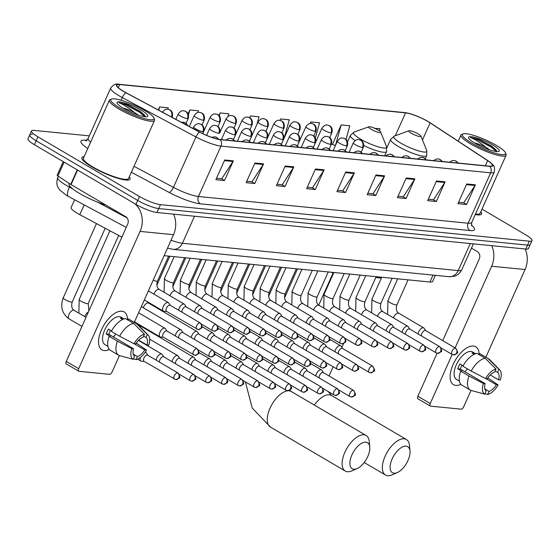 <?xml version="1.0" encoding="UTF-8"?>
<svg xmlns="http://www.w3.org/2000/svg" width="560" height="560" viewBox="0 0 560 560"><rect width="100%" height="100%" fill="white"/><g stroke="black" fill="none" stroke-linecap="round" stroke-linejoin="round"><path stroke-width="0.84" d="M121.87 237.16L79.8 214.69A16.485 3.171 -155.9 0 1 77.518 213.416A16.485 3.171 -155.9 0 1 71.12 207.543L74.585 199.787M435.351 275.331L432.607 281.47A16.485 3.171 -155.9 0 1 429.947 282.016L164.129 255.675M32.424 134.344A16.485 3.171 24.1 0 0 29.764 134.89L28 138.831A16.485 3.171 24.1 0 0 34.398 144.704L135.933 204.372A16.485 3.171 24.1 0 0 156.961 212.506L525.812 249.053A16.485 3.171 24.1 0 0 528.479 248.507L530.236 244.566A16.485 3.171 24.1 0 1 527.576 245.119A16.485 3.171 24.1 0 0 530.236 244.566L532 240.632A16.485 3.171 24.1 0 0 525.602 234.759L481.978 209.125M89.313 135.87L34.188 130.41A16.485 3.171 24.1 0 0 31.521 130.956A16.485 3.171 24.1 0 0 37.926 136.829L139.454 196.497L137.697 200.438A16.485 3.171 24.1 0 0 158.725 208.565L527.576 245.119L158.725 208.565A16.485 3.171 24.1 0 1 137.697 200.438L36.162 140.763L137.697 200.438L135.933 204.372M29.764 134.89A16.485 3.171 24.1 0 0 36.162 140.763A16.485 3.171 24.1 0 1 29.764 134.89L31.521 130.956M92.148 167.006A26.369 5.075 24.1 0 0 130.053 179.144A26.369 5.075 24.1 0 0 129.269 176.855A26.369 5.075 24.1 0 1 130.053 179.144A26.369 5.075 24.1 0 1 92.148 167.006A26.369 5.075 24.1 0 1 81.907 157.605A26.369 5.075 24.1 0 0 92.148 167.006M475.237 214.55A26.369 5.075 24.1 0 0 481.614 213.976A26.369 5.075 24.1 0 0 480.83 211.694A26.369 5.075 24.1 0 1 481.614 213.976A26.369 5.075 24.1 0 1 475.237 214.55M123.655 91.392A17.584 3.388 -155.9 0 1 116.83 85.127A17.584 3.388 -155.9 0 1 119.665 84.546L405.531 112.868A17.584 3.388 -155.9 0 1 430.115 122.878L487.655 160.643A17.584 3.388 -155.9 0 1 492.331 165.578A17.584 3.388 -155.9 0 1 489.489 166.159L219.786 139.433A17.584 3.388 -155.9 0 1 199.794 132.125L126.091 92.757A17.584 3.388 -155.9 0 1 123.655 91.392M123.424 91.371A18.018 3.472 24.1 0 0 125.916 92.764L199.626 132.132A18.018 3.472 24.1 0 0 220.115 139.629L489.818 166.355A18.018 3.472 24.1 0 0 489.405 161.714A18.018 3.472 24.1 0 0 487.942 160.699L430.395 122.934A18.018 3.472 24.1 0 0 407.519 113.057A18.018 3.472 24.1 0 0 405.202 112.672L119.336 84.35A18.018 3.472 24.1 0 0 123.424 91.371M346.045 139.405L349.79 125.797L341.145 124.943L332.339 144.627L333.263 144.718M84.133 156.667A26.369 5.075 24.1 0 0 81.907 157.605A26.369 5.075 24.1 0 1 84.133 156.667M139.454 196.497A16.485 3.171 24.1 0 0 160.482 204.631L529.333 241.178A16.485 3.171 24.1 0 0 532 240.632M414.876 178.829L406.07 198.513L397.425 197.659L406.231 177.975L414.876 178.829A4.396 3.738 -84.3 0 1 414.519 179.487L405.937 178.633M445.13 181.832L436.324 201.516L427.679 200.655L436.485 180.971L445.13 181.832A4.396 3.738 -84.3 0 1 444.773 182.483L436.191 181.629M475.391 184.828L466.585 204.512L457.94 203.658L466.746 183.967L475.391 184.828A4.396 3.738 -84.3 0 1 475.034 185.479L466.452 184.632M324.1 169.834L315.294 189.525L306.649 188.664L315.455 168.98L324.1 169.834A4.396 3.738 -84.3 0 1 323.75 170.492L315.161 169.638M293.846 166.838L285.04 186.522L276.395 185.668L285.201 165.984L293.846 166.838A4.396 3.738 -84.3 0 1 293.489 167.496L284.907 166.642M263.585 163.842L254.779 183.526L246.134 182.672L254.94 162.981L263.585 163.842A4.396 3.738 -84.3 0 1 263.235 164.493L254.646 163.646M233.331 160.839L224.525 180.53L215.88 179.669L224.686 159.985L233.331 160.839A4.396 3.738 -84.3 0 1 232.974 161.497L224.392 160.643M384.615 175.833L375.809 195.517L367.164 194.663L375.97 174.979L384.615 175.833A4.396 3.738 -84.3 0 1 384.265 176.484L375.676 175.637M354.361 172.837L345.555 192.521L336.91 191.667L345.716 171.976L354.361 172.837A4.396 3.738 -84.3 0 1 354.004 173.488L345.422 172.641M315.371 137.907L319.536 122.801L310.891 121.94L310.205 123.473M379.47 130.879L380.051 128.793L374.633 128.261M228.025 116.466L228.76 113.806L220.115 112.945L218.981 115.486M198.044 112.469L198.506 110.803L189.861 109.949L188.139 113.799M167.86 109.221L168.245 107.807L159.6 106.953L158.263 109.942M284.382 137.564L289.275 119.798L280.63 118.944L280 120.351M256.921 124.411L259.021 116.802L250.376 115.948L249.585 117.698M345.555 192.521L342.496 190.722M337.547 190.232L342.755 190.75L354.004 173.488M375.809 195.517L372.75 193.718M367.808 193.228L373.009 193.746L384.265 176.484M224.525 180.53L221.466 178.731M216.517 178.241L221.725 178.759L232.974 161.497M254.779 183.526L251.72 181.727M246.778 181.237L251.979 181.755L263.235 164.493M285.04 186.522L281.981 184.723M277.032 184.233L282.24 184.751L293.489 167.496M315.294 189.525L312.235 187.726M307.293 187.236L312.494 187.747L323.75 170.492M466.585 204.512L463.526 202.713M458.577 202.223L463.785 202.741L475.034 185.479M436.324 201.516L433.265 199.717M428.323 199.227L433.524 199.745L444.773 182.483M406.07 198.513L403.011 196.721M398.062 196.231L403.27 196.742L414.519 179.487M250.376 115.948L249.851 117.845M220.115 112.945L219.317 115.843M189.861 109.949L188.524 114.8M186.312 122.808L186.158 123.382M159.6 106.953L158.711 110.18M280.63 118.944L280.231 120.4M310.891 121.94L310.471 123.445M341.145 124.943L335.538 145.299M335.454 145.474L332.43 144.431M104.23 350.574A21.98 10.78 -59.6 0 1 101.507 329.742A21.98 10.78 -59.6 0 1 106.428 321.37A21.98 10.78 -59.6 0 1 121.842 311.199A21.98 10.78 -59.6 0 1 127.54 319.844A21.98 10.78 -59.6 0 0 124.173 311.941A21.98 10.78 -59.6 0 0 121.842 311.199A21.98 10.78 -59.6 0 0 102.557 327.565A21.98 10.78 -59.6 0 0 101.899 349.832A21.98 10.78 -59.6 0 0 104.23 350.574A21.98 10.78 -59.6 0 0 109.354 349.489A21.98 10.78 -59.6 0 1 104.23 350.574M134.764 203.686A21.98 18.676 95.7 0 1 140.084 231.392L78.666 368.697A2.744 1.351 120.4 0 0 78.715 371.21A2.744 1.351 120.4 0 0 79.009 371.301L109.55 374.332A2.744 1.351 120.4 0 0 112.091 372.008L119.448 355.572M173.558 214.151A21.98 18.676 95.7 0 1 173.516 234.703L134.302 322.357L193.753 357.273A4.942 2.429 120.4 0 0 193.228 357.105A4.942 2.429 120.4 0 0 188.657 361.284A4.942 2.429 120.4 0 0 188.041 363.307M66.626 364.028A2.744 1.351 -59.6 0 1 66.332 363.937A2.744 1.351 -59.6 0 1 66.283 361.424L127.708 224.112A5.495 4.669 -84.3 0 0 125.776 216.769L71.064 184.611A2.744 0.532 -155.9 0 1 70.728 184.408L57.904 175.987A2.744 0.532 -155.9 0 1 57.176 175.217L63.238 161.651M118.706 355.25L110.453 350.399A18.13 8.897 -59.6 0 1 109.137 336.294L117.39 341.145A18.13 8.897 -59.6 0 0 118.706 355.25A18.13 8.897 -59.6 0 0 119.273 355.53L133.217 359.31L134.575 356.279A10.99 5.39 -59.6 0 1 133.595 348.803L108.829 334.25A10.99 5.39 120.4 0 1 110.474 330.295M119.595 336.224L134.022 343.707L135.793 343.882A10.99 5.39 -59.6 0 1 143.101 337.225L144.452 334.194L133.637 323.421L125.377 318.57A18.13 8.897 -59.6 0 0 111.342 331.373L119.595 336.224A18.13 8.897 -59.6 0 1 133.637 323.421M107.905 346.353L104.965 344.624A15.932 7.819 -59.6 0 1 105.441 328.475A15.932 7.819 -59.6 0 1 119.42 316.617A15.932 7.819 -59.6 0 1 121.107 317.149L123.242 318.423A15.932 7.819 -59.6 0 0 121.898 318.066A15.932 7.819 -59.6 0 0 120.358 318.143L122.598 319.452M143.598 336.105L145.978 337.505L147.336 334.481L136.514 323.708L128.261 318.857L127.764 319.97M128.261 318.857A18.13 8.897 -59.6 0 1 128.828 319.137L137.081 323.988A18.13 8.897 -59.6 0 1 138.005 324.716L148.246 335.153A14.287 7.007 -59.6 0 1 148.729 345.163L146.958 344.988L138.691 340.13M136.514 323.708A18.13 8.897 -59.6 0 1 137.081 323.988M134.022 343.707A14.287 7.007 -59.6 0 1 144.452 334.194M147.336 334.481A14.287 7.007 -59.6 0 1 148.246 335.153M134.239 343.728L144.753 349.909L146.531 350.084L136.192 343.007M146.531 350.084A14.287 7.007 -59.6 0 1 136.101 359.597L137.452 356.566L133.196 354.067M133.413 358.869L136.101 359.597M145.978 337.505A10.99 5.39 -59.6 0 1 146.958 344.988M144.753 349.909A10.99 5.39 -59.6 0 1 137.452 356.566M111.58 330.946L108.381 329.063A15.932 7.819 -59.6 0 0 106.176 333.984L110.306 336.413L109.137 336.294M133.217 359.31A14.287 7.007 -59.6 0 1 131.824 348.628L133.595 348.803M117.39 341.145L131.824 348.628M115.766 333.977A10.99 5.39 -59.6 0 1 113.379 336.924M106.176 333.984L108.829 334.25M122.829 319.347L123.242 318.423M144.788 110.544A23.625 4.55 24.1 0 0 111.615 99.043A23.625 4.55 24.1 0 0 120.008 108.094A23.625 4.55 24.1 0 0 143.458 118.314A23.625 4.55 24.1 0 0 153.909 117.964A23.625 4.55 24.1 0 0 144.788 110.544M111.615 99.043L110.208 99.554A24.724 4.76 24.1 0 0 109.389 100.205A24.724 4.76 24.1 0 0 118.986 109.018A24.724 4.76 24.1 0 0 154.525 120.4A24.724 4.76 24.1 0 0 154.469 119.35L153.909 117.964M109.389 100.205L83.412 158.277A24.724 4.76 24.1 0 0 93.009 167.09A24.724 4.76 24.1 0 0 128.548 178.472L154.525 120.4M69.174 183.386L69.013 183.736A27.468 5.292 24.1 0 0 79.681 193.522A27.468 5.292 24.1 0 0 105.945 205.114M145.25 116.76L144.55 115.101L140.035 111.272L127.54 104.671L118.909 102.683C123.207 104.377 128.373 107.632 134.421 112.448L138.201 115.073M134.421 112.448A12.418 2.387 24.1 0 0 122.955 108.073M127.12 110.383L129.066 111.342M123.578 108.444A16.814 3.234 24.1 0 0 147.189 116.627A16.814 3.234 24.1 0 0 141.218 110.194A16.814 3.234 24.1 0 0 124.53 102.921A16.814 3.234 24.1 0 0 117.089 103.159A16.814 3.234 24.1 0 0 123.578 108.444M118.909 102.683L125.559 104.776L139.874 112.427L144.844 116.725M127.54 104.671L140.224 111.643L144.837 115.514M353.787 469.231A15.106 7.413 120.4 0 0 357.112 468.58A15.106 7.413 120.4 0 0 369.768 447.048A15.106 7.413 120.4 0 0 365.897 442.162A15.106 7.413 120.4 0 0 351.918 454.916A15.106 7.413 120.4 0 0 353.787 469.231M357.112 468.58L351.995 470.834A20.601 10.108 -59.6 0 1 347.459 471.73A20.601 10.108 -59.6 0 1 345.275 471.037A20.601 10.108 -59.6 0 1 345.891 450.156A20.601 10.108 -59.6 0 1 363.972 434.819A20.601 10.108 -59.6 0 1 366.149 435.512A20.601 10.108 -59.6 0 1 369.25 441.476L369.768 447.048M378.105 129.99A6.594 1.267 24.1 0 0 368.851 126.784A6.594 1.267 24.1 0 0 371.189 129.311A6.594 1.267 24.1 0 0 377.734 132.16A6.594 1.267 24.1 0 0 380.653 132.062A6.594 1.267 24.1 0 0 378.105 129.99M330.596 272.167A30.219 5.817 24.1 0 0 333.641 272.972M394.016 473.221A15.106 7.413 120.4 0 0 397.341 472.563A15.106 7.413 120.4 0 0 409.997 451.038A15.106 7.413 120.4 0 0 406.126 446.152A15.106 7.413 120.4 0 0 392.147 458.899A15.106 7.413 120.4 0 0 394.016 473.221M397.341 472.563L392.224 474.824A20.601 10.108 -59.6 0 1 387.688 475.713A20.601 10.108 -59.6 0 1 385.504 475.02A20.601 10.108 -59.6 0 1 386.12 454.146A20.601 10.108 -59.6 0 1 404.194 438.802A20.601 10.108 -59.6 0 1 406.378 439.495A20.601 10.108 -59.6 0 1 409.479 445.466L409.997 451.038M418.334 133.98A6.594 1.267 24.1 0 0 409.08 130.767A6.594 1.267 24.1 0 0 411.418 133.294A6.594 1.267 24.1 0 0 417.963 136.15A6.594 1.267 24.1 0 0 420.882 136.052A6.594 1.267 24.1 0 0 418.334 133.98M375.844 277.396A30.219 5.817 24.1 0 0 381.43 277.956M147.819 355.271L146.279 352.94A4.942 2.429 120.4 0 0 145.859 352.527A4.942 2.429 120.4 0 0 145.334 352.366A4.942 2.429 120.4 0 0 145.089 352.359M140.427 357.399A4.942 2.429 120.4 0 0 140.847 361.053A4.942 2.429 120.4 0 0 141.372 361.221A4.942 2.429 120.4 0 0 141.414 361.228L144.2 361.431M177.555 372.855A3.57 1.75 120.4 0 1 177.933 372.974L147.644 355.166A3.57 1.75 120.4 0 0 147.266 355.047A3.57 1.75 120.4 0 0 143.962 358.064A3.57 1.75 120.4 0 0 144.025 361.326L175.777 379.603A3.57 3.038 95.7 0 0 178.808 377.629A3.57 3.038 -84.3 0 0 177.555 372.855A3.57 1.75 120.4 0 0 174.426 375.515A3.57 1.75 120.4 0 0 174.314 379.134M163.786 356.853L162.246 354.515A4.942 2.429 120.4 0 0 161.826 354.109A4.942 2.429 120.4 0 0 161.301 353.948A4.942 2.429 120.4 0 0 156.723 358.12A4.942 2.429 120.4 0 0 156.114 360.143M193.522 374.437A3.57 1.75 120.4 0 0 190.386 377.097A3.57 1.75 120.4 0 0 190.281 380.709L191.737 381.185A3.57 3.038 95.7 0 0 194.775 379.211A3.57 3.038 -84.3 0 0 193.522 374.437A3.57 1.75 120.4 0 1 193.9 374.556L163.604 356.748A3.57 1.75 120.4 0 0 163.226 356.629A3.57 1.75 120.4 0 0 159.922 359.646A3.57 1.75 120.4 0 0 159.488 362.131M179.753 358.435L178.213 356.097A4.942 2.429 120.4 0 0 177.793 355.691A4.942 2.429 120.4 0 0 177.268 355.53A4.942 2.429 120.4 0 0 172.69 359.702A4.942 2.429 120.4 0 0 172.074 361.725M209.489 376.019A3.57 1.75 120.4 0 0 206.353 378.672A3.57 1.75 120.4 0 0 206.248 382.291L207.704 382.767A3.57 3.038 95.7 0 0 210.742 380.793A3.57 3.038 -84.3 0 0 209.489 376.019A3.57 1.75 120.4 0 1 209.867 376.138L179.571 358.33A3.57 1.75 120.4 0 0 179.193 358.211A3.57 1.75 120.4 0 0 175.889 361.228A3.57 1.75 120.4 0 0 175.455 363.713M195.713 360.017L194.173 357.679A4.942 2.429 120.4 0 0 193.753 357.273M225.449 377.601A3.57 1.75 120.4 0 0 222.32 380.254A3.57 1.75 120.4 0 0 222.208 383.873L223.671 384.349A3.57 3.038 95.7 0 0 226.702 382.375A3.57 3.038 -84.3 0 0 225.449 377.601A3.57 1.75 120.4 0 1 225.827 377.72L195.538 359.912A3.57 1.75 120.4 0 0 195.153 359.793A3.57 1.75 120.4 0 0 191.849 362.81A3.57 1.75 120.4 0 0 191.422 365.295M211.68 361.599L210.14 359.261A4.942 2.429 120.4 0 0 209.72 358.855A4.942 2.429 120.4 0 0 209.195 358.687A4.942 2.429 120.4 0 0 204.617 362.866A4.942 2.429 120.4 0 0 204.001 364.889M241.416 379.183A3.57 1.75 120.4 0 0 238.28 381.836A3.57 1.75 120.4 0 0 238.175 385.455L239.631 385.931A3.57 3.038 95.7 0 0 242.669 383.957A3.57 3.038 -84.3 0 0 241.416 379.183A3.57 1.75 120.4 0 1 241.794 379.302L211.498 361.494A3.57 1.75 120.4 0 0 211.12 361.375A3.57 1.75 120.4 0 0 207.816 364.392A3.57 1.75 120.4 0 0 207.382 366.877M227.64 363.181L226.107 360.843A4.942 2.429 120.4 0 0 225.68 360.437A4.942 2.429 120.4 0 0 225.162 360.269A4.942 2.429 120.4 0 0 220.584 364.441A4.942 2.429 120.4 0 0 219.968 366.471M257.383 380.765A3.57 1.75 120.4 0 0 254.247 383.418A3.57 1.75 120.4 0 0 254.142 387.037L255.598 387.513A3.57 3.038 95.7 0 0 258.629 385.539A3.57 3.038 -84.3 0 0 257.383 380.765A3.57 1.75 120.4 0 1 257.761 380.884L227.465 363.076A3.57 1.75 120.4 0 0 227.087 362.957A3.57 1.75 120.4 0 0 223.783 365.974A3.57 1.75 120.4 0 0 223.349 368.459M243.607 364.763L242.067 362.425A4.942 2.429 120.4 0 0 241.647 362.019A4.942 2.429 120.4 0 0 241.122 361.851A4.942 2.429 120.4 0 0 236.551 366.023A4.942 2.429 120.4 0 0 235.935 368.053M273.343 382.347A3.57 1.75 120.4 0 0 270.214 385A3.57 1.75 120.4 0 0 270.102 388.619L271.558 389.095A3.57 3.038 95.7 0 0 274.596 387.121A3.57 3.038 -84.3 0 0 273.343 382.347A3.57 1.75 120.4 0 1 273.721 382.466L243.425 364.658A3.57 1.75 120.4 0 0 243.047 364.539A3.57 1.75 120.4 0 0 239.743 367.556A3.57 1.75 120.4 0 0 239.309 370.041M259.574 366.345L258.034 364.007A4.942 2.429 120.4 0 0 257.614 363.601A4.942 2.429 120.4 0 0 257.089 363.433A4.942 2.429 120.4 0 0 252.511 367.605A4.942 2.429 120.4 0 0 251.895 369.635M289.31 383.929A3.57 1.75 120.4 0 0 286.174 386.582A3.57 1.75 120.4 0 0 286.069 390.201L287.525 390.677A3.57 3.038 95.7 0 0 290.563 388.703A3.57 3.038 -84.3 0 0 289.31 383.929A3.57 1.75 120.4 0 1 289.688 384.048L259.392 366.24A3.57 1.75 120.4 0 0 259.014 366.121A3.57 1.75 120.4 0 0 255.71 369.138A3.57 1.75 120.4 0 0 255.276 371.623M275.534 367.927L273.994 365.589A4.942 2.429 120.4 0 0 273.574 365.183A4.942 2.429 120.4 0 0 273.049 365.015A4.942 2.429 120.4 0 0 268.478 369.187A4.942 2.429 120.4 0 0 267.862 371.217M305.27 385.504A3.57 1.75 120.4 0 0 302.141 388.164A3.57 1.75 120.4 0 0 302.036 391.783L303.492 392.259A3.57 3.038 95.7 0 0 306.523 390.285A3.57 3.038 -84.3 0 0 305.27 385.504A3.57 1.75 120.4 0 1 305.655 385.63L275.359 367.822A3.57 1.75 120.4 0 0 274.981 367.703A3.57 1.75 120.4 0 0 271.677 370.72A3.57 1.75 120.4 0 0 271.243 373.205M291.501 369.509L289.961 367.171A4.942 2.429 120.4 0 0 289.541 366.765A4.942 2.429 120.4 0 0 289.016 366.597A4.942 2.429 120.4 0 0 284.445 370.769A4.942 2.429 120.4 0 0 283.829 372.799M321.237 387.086A3.57 1.75 120.4 0 0 318.101 389.746A3.57 1.75 120.4 0 0 317.996 393.365L319.452 393.841A3.57 3.038 95.7 0 0 322.49 391.867A3.57 3.038 -84.3 0 0 321.237 387.086A3.57 1.75 120.4 0 1 321.615 387.212L291.319 369.404A3.57 1.75 120.4 0 0 290.941 369.285A3.57 1.75 120.4 0 0 287.637 372.295A3.57 1.75 120.4 0 0 287.203 374.787M307.468 371.091L305.928 368.753A4.942 2.429 120.4 0 0 305.508 368.347A4.942 2.429 120.4 0 0 304.983 368.179A4.942 2.429 120.4 0 0 300.405 372.351A4.942 2.429 120.4 0 0 299.789 374.381M337.204 388.668A3.57 1.75 120.4 0 0 334.068 391.328A3.57 1.75 120.4 0 0 333.963 394.947L335.419 395.423A3.57 3.038 95.7 0 0 338.457 393.449A3.57 3.038 -84.3 0 0 337.204 388.668A3.57 1.75 120.4 0 1 337.582 388.794L307.286 370.986A3.57 1.75 120.4 0 0 306.908 370.867A3.57 1.75 120.4 0 0 303.604 373.877A3.57 1.75 120.4 0 0 303.17 376.369M323.428 372.673L321.888 370.335A4.942 2.429 120.4 0 0 321.468 369.929A4.942 2.429 120.4 0 0 320.943 369.761A4.942 2.429 120.4 0 0 316.372 373.933A4.942 2.429 120.4 0 0 315.756 375.963M353.164 390.25A3.57 1.75 120.4 0 0 350.035 392.91A3.57 1.75 120.4 0 0 349.923 396.529L351.386 397.005A3.57 3.038 95.7 0 0 354.417 395.031A3.57 3.038 -84.3 0 0 353.164 390.25A3.57 1.75 120.4 0 1 353.542 390.376L323.253 372.568A3.57 1.75 120.4 0 0 322.875 372.449A3.57 1.75 120.4 0 0 319.564 375.459A3.57 1.75 120.4 0 0 319.137 377.951M166.985 331.065L165.445 328.727A4.942 2.429 120.4 0 0 165.025 328.321A4.942 2.429 120.4 0 0 159.929 332.325A4.942 2.429 120.4 0 0 160.013 336.847A4.942 2.429 120.4 0 0 160.573 337.015L163.366 337.225M196.721 348.642A3.57 1.75 120.4 0 1 197.099 348.761L166.81 330.96A3.57 1.75 120.4 0 0 166.432 330.841A3.57 1.75 120.4 0 0 163.128 333.851A3.57 1.75 120.4 0 0 163.191 337.12L194.943 355.397A3.57 3.038 95.7 0 0 197.974 353.416A3.57 3.038 -84.3 0 0 196.721 348.642A3.57 1.75 120.4 0 0 193.592 351.302A3.57 1.75 120.4 0 0 193.48 354.921M182.952 332.647L181.412 330.309A4.942 2.429 120.4 0 0 180.992 329.903A4.942 2.429 120.4 0 0 175.889 333.907A4.942 2.429 120.4 0 0 175.28 335.937M212.688 350.224A3.57 1.75 120.4 0 0 209.552 352.884A3.57 1.75 120.4 0 0 209.447 356.503L210.903 356.979A3.57 3.038 95.7 0 0 213.941 354.998A3.57 3.038 -84.3 0 0 212.688 350.224A3.57 1.75 120.4 0 1 213.066 350.343L182.77 332.542A3.57 1.75 120.4 0 0 182.392 332.423A3.57 1.75 120.4 0 0 179.088 335.433A3.57 1.75 120.4 0 0 178.654 337.925M198.919 334.229L197.379 331.891A4.942 2.429 120.4 0 0 196.952 331.485A4.942 2.429 120.4 0 0 191.856 335.489A4.942 2.429 120.4 0 0 191.24 337.519M228.655 351.806A3.57 1.75 120.4 0 0 225.519 354.466A3.57 1.75 120.4 0 0 225.414 358.085L226.87 358.561A3.57 3.038 95.7 0 0 229.901 356.58A3.57 3.038 -84.3 0 0 228.655 351.806A3.57 1.75 120.4 0 1 229.033 351.925L198.737 334.124A3.57 1.75 120.4 0 0 198.359 334.005A3.57 1.75 120.4 0 0 195.055 337.015A3.57 1.75 120.4 0 0 194.621 339.507M214.879 335.811L213.339 333.473A4.942 2.429 120.4 0 0 212.919 333.067A4.942 2.429 120.4 0 0 207.823 337.071A4.942 2.429 120.4 0 0 207.207 339.101M244.615 353.388A3.57 1.75 120.4 0 0 241.486 356.048A3.57 1.75 120.4 0 0 241.374 359.667L242.837 360.143A3.57 3.038 95.7 0 0 245.868 358.162A3.57 3.038 -84.3 0 0 244.615 353.388A3.57 1.75 120.4 0 1 244.993 353.507L214.697 335.706A3.57 1.75 120.4 0 0 214.319 335.587A3.57 1.75 120.4 0 0 211.015 338.597A3.57 1.75 120.4 0 0 210.581 341.089M230.846 337.393L229.306 335.055A4.942 2.429 120.4 0 0 228.886 334.649A4.942 2.429 120.4 0 0 223.783 338.653A4.942 2.429 120.4 0 0 223.167 340.683M260.582 354.97A3.57 1.75 120.4 0 0 257.446 357.63A3.57 1.75 120.4 0 0 257.341 361.249L258.797 361.725A3.57 3.038 95.7 0 0 261.835 359.744A3.57 3.038 -84.3 0 0 260.582 354.97A3.57 1.75 120.4 0 1 260.96 355.089L230.664 337.288A3.57 1.75 120.4 0 0 230.286 337.169A3.57 1.75 120.4 0 0 226.982 340.179A3.57 1.75 120.4 0 0 226.548 342.671M246.806 338.975L245.266 336.637A4.942 2.429 120.4 0 0 244.846 336.231A4.942 2.429 120.4 0 0 239.75 340.235A4.942 2.429 120.4 0 0 239.134 342.265M276.549 356.552A3.57 1.75 120.4 0 0 273.413 359.212A3.57 1.75 120.4 0 0 273.308 362.831L274.764 363.307A3.57 3.038 95.7 0 0 277.795 361.326A3.57 3.038 -84.3 0 0 276.549 356.552A3.57 1.75 120.4 0 1 276.927 356.671L246.631 338.87A3.57 1.75 120.4 0 0 246.253 338.751A3.57 1.75 120.4 0 0 242.949 341.761A3.57 1.75 120.4 0 0 242.515 344.246M262.773 340.557L261.233 338.219A4.942 2.429 120.4 0 0 260.813 337.813A4.942 2.429 120.4 0 0 255.717 341.817A4.942 2.429 120.4 0 0 255.101 343.847M292.509 358.134A3.57 1.75 120.4 0 0 289.38 360.794A3.57 1.75 120.4 0 0 289.268 364.413L290.724 364.889A3.57 3.038 95.7 0 0 293.762 362.908A3.57 3.038 -84.3 0 0 292.509 358.134A3.57 1.75 120.4 0 1 292.887 358.253L262.591 340.452A3.57 1.75 120.4 0 0 262.213 340.333A3.57 1.75 120.4 0 0 258.909 343.343A3.57 1.75 120.4 0 0 258.475 345.828M278.74 342.139L277.2 339.801A4.942 2.429 120.4 0 0 276.78 339.395A4.942 2.429 120.4 0 0 271.677 343.399A4.942 2.429 120.4 0 0 271.061 345.429M308.476 359.716A3.57 1.75 120.4 0 0 305.34 362.376A3.57 1.75 120.4 0 0 305.235 365.995L306.691 366.471A3.57 3.038 95.7 0 0 309.729 364.49A3.57 3.038 -84.3 0 0 308.476 359.716A3.57 1.75 120.4 0 1 308.854 359.835L278.558 342.034A3.57 1.75 120.4 0 0 278.18 341.915A3.57 1.75 120.4 0 0 274.876 344.925A3.57 1.75 120.4 0 0 274.442 347.41M294.7 343.721L293.16 341.383A4.942 2.429 120.4 0 0 292.74 340.977A4.942 2.429 120.4 0 0 287.644 344.981A4.942 2.429 120.4 0 0 287.028 347.011M324.436 361.298A3.57 1.75 120.4 0 0 321.307 363.958A3.57 1.75 120.4 0 0 321.195 367.577L322.658 368.053A3.57 3.038 95.7 0 0 325.689 366.072A3.57 3.038 -84.3 0 0 324.436 361.298A3.57 1.75 120.4 0 1 324.814 361.417L294.525 343.616A3.57 1.75 120.4 0 0 294.147 343.49A3.57 1.75 120.4 0 0 290.843 346.507A3.57 1.75 120.4 0 0 290.409 348.992M310.667 345.303L309.127 342.965A4.942 2.429 120.4 0 0 308.707 342.559A4.942 2.429 120.4 0 0 303.604 346.563A4.942 2.429 120.4 0 0 302.995 348.593M340.403 362.88A3.57 1.75 120.4 0 0 337.267 365.54A3.57 1.75 120.4 0 0 337.162 369.159L338.618 369.635A3.57 3.038 95.7 0 0 341.656 367.654A3.57 3.038 -84.3 0 0 340.403 362.88A3.57 1.75 120.4 0 1 340.781 362.999L310.485 345.198A3.57 1.75 120.4 0 0 310.107 345.072A3.57 1.75 120.4 0 0 306.803 348.089A3.57 1.75 120.4 0 0 306.369 350.574M326.634 346.885L325.094 344.547A4.942 2.429 120.4 0 0 324.674 344.141A4.942 2.429 120.4 0 0 319.571 348.145A4.942 2.429 120.4 0 0 318.955 350.175M356.37 364.462A3.57 1.75 120.4 0 0 353.234 367.122A3.57 1.75 120.4 0 0 353.129 370.741L354.585 371.217A3.57 3.038 95.7 0 0 357.616 369.236A3.57 3.038 -84.3 0 0 356.37 364.462A3.57 1.75 120.4 0 1 356.748 364.581L326.452 346.78A3.57 1.75 120.4 0 0 326.074 346.654A3.57 1.75 120.4 0 0 322.77 349.671A3.57 1.75 120.4 0 0 322.336 352.156M342.594 348.467L341.054 346.129A4.942 2.429 120.4 0 0 340.634 345.716A4.942 2.429 120.4 0 0 335.538 349.727A4.942 2.429 120.4 0 0 334.922 351.757M372.33 366.044A3.57 1.75 120.4 0 0 369.201 368.704A3.57 1.75 120.4 0 0 369.089 372.323L370.552 372.799A3.57 3.038 95.7 0 0 373.583 370.818A3.57 3.038 -84.3 0 0 372.33 366.044A3.57 1.75 120.4 0 1 372.708 366.163L342.419 348.362A3.57 1.75 120.4 0 0 342.034 348.236A3.57 1.75 120.4 0 0 338.73 351.253A3.57 1.75 120.4 0 0 338.303 353.738M170.31 305.347L168.77 303.009A4.942 2.429 120.4 0 0 168.35 302.603A4.942 2.429 120.4 0 0 163.254 306.607A4.942 2.429 120.4 0 0 163.338 311.129A4.942 2.429 120.4 0 0 163.898 311.297L166.691 311.5M199.927 322.854A3.57 1.75 120.4 0 1 200.305 322.973L170.135 305.242A3.57 1.75 120.4 0 0 169.757 305.123A3.57 1.75 120.4 0 0 166.453 308.133A3.57 1.75 120.4 0 0 166.516 311.395L198.142 329.602A3.57 3.038 95.7 0 0 201.173 327.628A3.57 3.038 -84.3 0 0 199.927 322.854A3.57 1.75 120.4 0 0 196.791 325.507A3.57 1.75 120.4 0 0 196.686 329.126M186.277 306.929L184.737 304.591A4.942 2.429 120.4 0 0 184.317 304.185A4.942 2.429 120.4 0 0 179.214 308.189A4.942 2.429 120.4 0 0 178.605 310.219M215.887 324.436A3.57 1.75 120.4 0 0 212.758 327.089A3.57 1.75 120.4 0 0 212.646 330.708L214.109 331.184A3.57 3.038 95.7 0 0 217.14 329.21A3.57 3.038 -84.3 0 0 215.887 324.436A3.57 1.75 120.4 0 1 216.265 324.555L186.095 306.824A3.57 1.75 120.4 0 0 185.717 306.705A3.57 1.75 120.4 0 0 182.413 309.715A3.57 1.75 120.4 0 0 181.979 312.2M202.244 308.511L200.704 306.173A4.942 2.429 120.4 0 0 200.277 305.767A4.942 2.429 120.4 0 0 195.181 309.771A4.942 2.429 120.4 0 0 194.565 311.801M231.854 326.018A3.57 1.75 120.4 0 0 228.718 328.671A3.57 1.75 120.4 0 0 228.613 332.29L230.069 332.766A3.57 3.038 95.7 0 0 233.107 330.792A3.57 3.038 -84.3 0 0 231.854 326.018A3.57 1.75 120.4 0 1 232.232 326.137L202.062 308.406A3.57 1.75 120.4 0 0 201.684 308.287A3.57 1.75 120.4 0 0 198.38 311.297A3.57 1.75 120.4 0 0 197.946 313.782M218.204 310.093L216.664 307.755A4.942 2.429 120.4 0 0 216.244 307.349A4.942 2.429 120.4 0 0 211.148 311.353A4.942 2.429 120.4 0 0 210.532 313.383M247.821 327.6A3.57 1.75 120.4 0 0 244.685 330.253A3.57 1.75 120.4 0 0 244.58 333.872L246.036 334.348A3.57 3.038 95.7 0 0 249.067 332.374A3.57 3.038 -84.3 0 0 247.821 327.6A3.57 1.75 120.4 0 1 248.199 327.719L218.022 309.988A3.57 1.75 120.4 0 0 217.644 309.862A3.57 1.75 120.4 0 0 214.34 312.879A3.57 1.75 120.4 0 0 213.906 315.364M234.171 311.675L232.631 309.337A4.942 2.429 120.4 0 0 232.211 308.931A4.942 2.429 120.4 0 0 227.108 312.935A4.942 2.429 120.4 0 0 226.492 314.965M263.781 329.182A3.57 1.75 120.4 0 0 260.652 331.835A3.57 1.75 120.4 0 0 260.54 335.454L261.996 335.93A3.57 3.038 95.7 0 0 265.034 333.956A3.57 3.038 -84.3 0 0 263.781 329.182A3.57 1.75 120.4 0 1 264.159 329.301L233.989 311.57A3.57 1.75 120.4 0 0 233.611 311.444A3.57 1.75 120.4 0 0 230.307 314.461A3.57 1.75 120.4 0 0 229.873 316.946M250.131 313.257L248.591 310.919A4.942 2.429 120.4 0 0 248.171 310.506A4.942 2.429 120.4 0 0 243.075 314.517A4.942 2.429 120.4 0 0 242.459 316.547M279.748 330.757A3.57 1.75 120.4 0 0 276.612 333.417A3.57 1.75 120.4 0 0 276.507 337.036L277.963 337.512A3.57 3.038 95.7 0 0 281.001 335.538A3.57 3.038 -84.3 0 0 279.748 330.757A3.57 1.75 120.4 0 1 280.126 330.883L249.956 313.152A3.57 1.75 120.4 0 0 249.578 313.026A3.57 1.75 120.4 0 0 246.274 316.043A3.57 1.75 120.4 0 0 245.84 318.528M266.098 314.839L264.558 312.501A4.942 2.429 120.4 0 0 264.138 312.088A4.942 2.429 120.4 0 0 259.042 316.099A4.942 2.429 120.4 0 0 258.426 318.129M295.708 332.339A3.57 1.75 120.4 0 0 292.579 334.999A3.57 1.75 120.4 0 0 292.474 338.618L293.93 339.094A3.57 3.038 95.7 0 0 296.961 337.12A3.57 3.038 -84.3 0 0 295.708 332.339A3.57 1.75 120.4 0 1 296.093 332.465L265.916 314.734A3.57 1.75 120.4 0 0 265.538 314.608A3.57 1.75 120.4 0 0 262.234 317.625A3.57 1.75 120.4 0 0 261.8 320.11M282.065 316.421L280.525 314.083A4.942 2.429 120.4 0 0 280.105 313.67A4.942 2.429 120.4 0 0 275.002 317.681A4.942 2.429 120.4 0 0 274.386 319.711M311.675 333.921A3.57 1.75 120.4 0 0 308.539 336.581A3.57 1.75 120.4 0 0 308.434 340.2L309.89 340.676A3.57 3.038 95.7 0 0 312.928 338.702A3.57 3.038 -84.3 0 0 311.675 333.921A3.57 1.75 120.4 0 1 312.053 334.047L281.883 316.316A3.57 1.75 120.4 0 0 281.505 316.19A3.57 1.75 120.4 0 0 278.201 319.207A3.57 1.75 120.4 0 0 277.767 321.692M298.025 318.003L296.485 315.665A4.942 2.429 120.4 0 0 296.065 315.252A4.942 2.429 120.4 0 0 290.969 319.263A4.942 2.429 120.4 0 0 290.353 321.293M327.642 335.503A3.57 1.75 120.4 0 0 324.506 338.163A3.57 1.75 120.4 0 0 324.401 341.782L325.857 342.258A3.57 3.038 95.7 0 0 328.895 340.284A3.57 3.038 -84.3 0 0 327.642 335.503A3.57 1.75 120.4 0 1 328.02 335.629L297.85 317.898A3.57 1.75 120.4 0 0 297.472 317.772A3.57 1.75 120.4 0 0 294.168 320.789A3.57 1.75 120.4 0 0 293.734 323.274M313.992 319.585L312.452 317.247A4.942 2.429 120.4 0 0 312.032 316.834A4.942 2.429 120.4 0 0 306.929 320.845A4.942 2.429 120.4 0 0 306.32 322.875M343.602 337.085A3.57 1.75 120.4 0 0 340.473 339.745A3.57 1.75 120.4 0 0 340.361 343.364L341.824 343.84A3.57 3.038 95.7 0 0 344.855 341.866A3.57 3.038 -84.3 0 0 343.602 337.085A3.57 1.75 120.4 0 1 343.98 337.211L313.81 319.473A3.57 1.75 120.4 0 0 313.432 319.354A3.57 1.75 120.4 0 0 310.128 322.371A3.57 1.75 120.4 0 0 309.694 324.856M329.959 321.167L328.419 318.829A4.942 2.429 120.4 0 0 327.999 318.416A4.942 2.429 120.4 0 0 322.896 322.427A4.942 2.429 120.4 0 0 322.28 324.457M359.569 338.667A3.57 1.75 120.4 0 0 356.433 341.327A3.57 1.75 120.4 0 0 356.328 344.946L357.784 345.422A3.57 3.038 95.7 0 0 360.822 343.448A3.57 3.038 -84.3 0 0 359.569 338.667A3.57 1.75 120.4 0 1 359.947 338.793L329.777 321.055A3.57 1.75 120.4 0 0 329.399 320.936A3.57 1.75 120.4 0 0 326.095 323.953A3.57 1.75 120.4 0 0 325.661 326.438M345.919 322.749L344.379 320.411A4.942 2.429 120.4 0 0 343.959 319.998A4.942 2.429 120.4 0 0 338.863 324.009A4.942 2.429 120.4 0 0 338.247 326.039M375.536 340.249A3.57 1.75 120.4 0 0 372.4 342.909A3.57 1.75 120.4 0 0 372.295 346.528L373.751 347.004A3.57 3.038 95.7 0 0 376.782 345.03A3.57 3.038 -84.3 0 0 375.536 340.249A3.57 1.75 120.4 0 1 375.914 340.368L345.744 322.637A3.57 1.75 120.4 0 0 345.359 322.518A3.57 1.75 120.4 0 0 342.055 325.535A3.57 1.75 120.4 0 0 341.628 328.02M361.886 324.324L360.346 321.993A4.942 2.429 120.4 0 0 359.926 321.58A4.942 2.429 120.4 0 0 354.823 325.591A4.942 2.429 120.4 0 0 354.207 327.621M391.496 341.831A3.57 1.75 120.4 0 0 388.367 344.491A3.57 1.75 120.4 0 0 388.255 348.11L389.718 348.586A3.57 3.038 95.7 0 0 392.749 346.612A3.57 3.038 -84.3 0 0 391.496 341.831A3.57 1.75 120.4 0 1 391.874 341.95L361.704 324.219A3.57 1.75 120.4 0 0 361.326 324.1A3.57 1.75 120.4 0 0 358.022 327.117A3.57 1.75 120.4 0 0 357.588 329.602M377.846 325.906L376.313 323.568A4.942 2.429 120.4 0 0 375.886 323.162A4.942 2.429 120.4 0 0 370.79 327.173A4.942 2.429 120.4 0 0 370.174 329.196M407.463 343.413A3.57 1.75 120.4 0 0 404.327 346.073A3.57 1.75 120.4 0 0 404.222 349.692L405.678 350.168A3.57 3.038 95.7 0 0 408.716 348.194A3.57 3.038 -84.3 0 0 407.463 343.413A3.57 1.75 120.4 0 1 407.841 343.532L377.671 325.801A3.57 1.75 120.4 0 0 377.293 325.682A3.57 1.75 120.4 0 0 373.989 328.699A3.57 1.75 120.4 0 0 373.555 331.184M393.813 327.488L392.273 325.15A4.942 2.429 120.4 0 0 391.853 324.744A4.942 2.429 120.4 0 0 386.757 328.755A4.942 2.429 120.4 0 0 386.141 330.778M423.423 344.995A3.57 1.75 120.4 0 0 420.294 347.655A3.57 1.75 120.4 0 0 420.189 351.274L421.645 351.75A3.57 3.038 95.7 0 0 424.676 349.769A3.57 3.038 -84.3 0 0 423.423 344.995A3.57 1.75 120.4 0 1 423.808 345.114L393.631 327.383A3.57 1.75 120.4 0 0 393.253 327.264A3.57 1.75 120.4 0 0 389.949 330.281A3.57 1.75 120.4 0 0 389.515 332.766M409.78 329.07L408.24 326.732A4.942 2.429 120.4 0 0 407.82 326.326A4.942 2.429 120.4 0 0 402.717 330.337A4.942 2.429 120.4 0 0 402.101 332.36M439.39 346.577A3.57 1.75 120.4 0 0 436.261 349.237A3.57 1.75 120.4 0 0 436.149 352.856L437.605 353.332A3.57 3.038 95.7 0 0 440.643 351.351A3.57 3.038 -84.3 0 0 439.39 346.577A3.57 1.75 120.4 0 1 439.768 346.696L409.598 328.965A3.57 1.75 120.4 0 0 409.22 328.846A3.57 1.75 120.4 0 0 405.916 331.863A3.57 1.75 120.4 0 0 405.482 334.348M425.74 330.652L424.2 328.314A4.942 2.429 120.4 0 0 423.78 327.908A4.942 2.429 120.4 0 0 418.684 331.919A4.942 2.429 120.4 0 0 418.068 333.942M455.357 348.159A3.57 1.75 120.4 0 0 452.221 350.819A3.57 1.75 120.4 0 0 452.116 354.438L453.572 354.914A3.57 3.038 95.7 0 0 456.61 352.933A3.57 3.038 -84.3 0 0 455.357 348.159A3.57 1.75 120.4 0 1 455.735 348.278L425.565 330.547A3.57 1.75 120.4 0 0 425.187 330.428A3.57 1.75 120.4 0 0 421.883 333.445A3.57 1.75 120.4 0 0 421.449 335.93M455.791 385.406A21.98 10.78 -59.6 0 1 453.075 364.581A21.98 10.78 -59.6 0 1 457.989 356.202A21.98 10.78 -59.6 0 1 473.403 346.031A21.98 10.78 -59.6 0 1 479.101 354.676A21.98 10.78 -59.6 0 0 475.734 346.773A21.98 10.78 -59.6 0 0 473.403 346.031A21.98 10.78 -59.6 0 0 454.125 362.397A21.98 10.78 -59.6 0 0 453.46 384.664A21.98 10.78 -59.6 0 0 455.791 385.406A21.98 10.78 -59.6 0 0 460.922 384.321A21.98 10.78 -59.6 0 1 455.791 385.406M491.694 245.672A21.98 18.676 95.7 0 1 491.652 266.224L455.112 347.914M525.119 248.983A21.98 18.676 95.7 0 1 525.077 269.535L485.87 357.189M452.172 354.473L430.227 403.536A2.744 1.351 120.4 0 0 430.276 406.042A2.744 1.351 120.4 0 0 430.57 406.14L461.118 409.164A2.744 1.351 120.4 0 0 463.659 406.847L471.009 390.411M418.187 398.86A2.744 1.351 -59.6 0 1 417.893 398.769A2.744 1.351 -59.6 0 1 417.844 396.256L437.087 353.241M442.729 340.634L479.269 258.951A5.495 4.669 -84.3 0 0 477.344 251.601L471.464 248.143M470.267 390.082L462.014 385.231A18.13 8.897 -59.6 0 1 460.705 371.133L468.958 375.984A18.13 8.897 -59.6 0 0 470.267 390.082A18.13 8.897 -59.6 0 0 470.834 390.362L484.778 394.142L486.136 391.118A10.99 5.39 -59.6 0 1 485.156 383.635L460.397 369.082A10.99 5.39 120.4 0 1 462.042 365.127M471.156 371.063L485.59 378.539L487.361 378.714A10.99 5.39 -59.6 0 1 494.662 372.057L496.013 369.033L485.198 358.253L476.945 353.402A18.13 8.897 -59.6 0 0 462.903 366.212L471.156 371.063A18.13 8.897 -59.6 0 1 485.198 358.253M459.466 381.185L456.526 379.456A15.932 7.819 -59.6 0 1 457.002 363.314A15.932 7.819 -59.6 0 1 470.981 351.449A15.932 7.819 -59.6 0 1 472.668 351.981L475.615 353.717M474.159 354.291L471.926 352.975A15.932 7.819 -59.6 0 1 473.459 352.905A15.932 7.819 -59.6 0 1 474.803 353.262L475.587 353.724M495.159 370.944L497.546 372.344L498.897 369.313L488.082 358.54L479.822 353.689L479.325 354.802M479.822 353.689A18.13 8.897 -59.6 0 1 480.389 353.969L488.642 358.82A18.13 8.897 -59.6 0 1 489.573 359.548L499.807 369.985A14.287 7.007 -59.6 0 1 500.29 379.995L498.519 379.82L490.252 374.962M488.082 358.54A18.13 8.897 -59.6 0 1 488.642 358.82M485.59 378.539A14.287 7.007 -59.6 0 1 496.013 369.033M498.897 369.313A14.287 7.007 -59.6 0 1 499.807 369.985M485.8 378.56L496.321 384.741L498.092 384.916L487.753 377.846M498.092 384.916A14.287 7.007 -59.6 0 1 487.662 394.429L489.02 391.405L484.764 388.899M484.981 393.701L487.662 394.429M497.546 372.344A10.99 5.39 -59.6 0 1 498.519 379.82M496.321 384.741A10.99 5.39 -59.6 0 1 489.02 391.405M463.141 365.778L459.942 363.902A15.932 7.819 -59.6 0 0 457.744 368.823L461.867 371.245L460.705 371.133M484.778 394.142A14.287 7.007 -59.6 0 1 483.385 383.46L485.156 383.635M468.958 375.984L483.385 383.46M467.327 368.809A10.99 5.39 -59.6 0 1 464.947 371.756M457.744 368.823L460.397 369.082M474.39 354.186L474.803 353.262M496.349 145.383A23.625 4.55 24.1 0 0 463.176 133.882A23.625 4.55 24.1 0 0 471.569 142.926A23.625 4.55 24.1 0 0 495.019 153.153A23.625 4.55 24.1 0 0 505.47 152.796A23.625 4.55 24.1 0 0 496.349 145.383M463.176 133.882L461.769 134.386A24.724 4.76 24.1 0 0 460.95 135.044A24.724 4.76 24.1 0 0 470.554 143.85A24.724 4.76 24.1 0 0 506.086 155.232A24.724 4.76 24.1 0 0 506.03 154.182L505.47 152.796M496.818 151.599L496.111 149.94L491.596 146.111L479.101 139.503L470.47 137.515C474.768 139.216 479.941 142.471 485.989 147.28L489.762 149.905M485.989 147.28A12.418 2.387 24.1 0 0 474.523 142.912M478.688 145.215L480.627 146.174M475.139 143.276A16.814 3.234 24.1 0 0 498.757 151.459A16.814 3.234 24.1 0 0 492.779 145.026A16.814 3.234 24.1 0 0 476.098 137.753A16.814 3.234 24.1 0 0 468.65 137.998A16.814 3.234 24.1 0 0 475.139 143.276M475.461 214.053A24.724 4.76 24.1 0 0 480.109 213.304L506.086 155.232M470.47 137.515L477.127 139.608L491.442 147.259L496.405 151.557M479.101 139.503L491.792 146.482L496.398 150.346M84.175 204.904L79.8 214.69M433.034 275.107L429.947 282.016M126.245 227.374L66.507 195.419L59.5 189.777L57.89 187.173C58.128 187.523 55.566 184.121 57.778 177.541A21.98 4.228 24.1 0 0 66.311 185.374A21.98 4.228 24.1 0 0 69.356 187.075L69.804 186.074M156.961 212.506L160.482 204.631M34.398 144.704L37.926 136.829M525.812 249.053L529.333 241.178M171.045 240.219A21.98 4.228 24.1 0 0 182.42 243.264L194.516 216.23M68.418 196.49A10.99 3.689 -61.9 0 1 69.356 187.075L72.772 188.902M97.622 202.174L127.064 217.903M448.861 276.675A10.99 9.338 -84.3 0 0 458.199 270.585A21.98 4.228 24.1 0 0 461.748 269.857C458.325 275.891 454.083 276.248 454.51 276.192L448.861 276.675L173.082 249.347A10.99 9.338 -84.3 0 0 182.42 243.264L458.199 270.585L470.288 243.551M119.665 84.546L118.286 87.633M489.818 166.355A5.495 4.669 95.7 0 1 490.679 172.823L220.976 146.104A21.98 4.228 -155.9 0 1 195.979 136.955L122.276 97.587A21.98 4.228 -155.9 0 1 119.238 95.886A21.98 4.228 -155.9 0 1 110.698 88.053L88.158 138.453A21.98 4.228 24.1 0 0 90.629 142.149M125.916 92.764A5.495 1.841 -61.9 0 0 122.276 97.587L121.086 100.247M199.626 132.132A5.495 1.841 -61.9 0 0 195.979 136.955L173.439 187.355A21.98 4.228 24.1 0 0 198.436 196.497L220.976 146.104A5.495 4.669 -84.3 0 0 220.115 139.629M489.405 161.714C493.458 165.592 495.299 165.13 494.228 172.095A21.98 4.228 -155.9 0 1 490.679 172.823L468.139 223.216A21.98 4.228 24.1 0 0 471.688 222.488L471.667 225.883M405.202 112.672A5.495 4.669 -84.3 0 0 404.782 112.609L118.923 84.287A5.495 4.669 95.7 0 1 119.336 84.35M87.773 148.526A27.468 5.292 -155.9 0 1 85.379 140.217L86.548 140.336M471.366 224.987A27.468 5.292 -155.9 0 1 470.064 230.566L200.361 203.84A27.468 5.292 -155.9 0 1 169.113 192.416L131.334 172.235M134.001 166.285L173.439 187.355A5.495 1.841 118.1 0 1 169.113 192.416M200.361 203.84A5.495 4.669 -84.3 0 1 198.436 196.497L468.139 223.216A5.495 4.669 -84.3 0 0 470.064 230.566M85.379 140.217A5.495 4.669 -84.3 0 0 86.128 140.56M487.655 160.643L485.373 165.753M430.115 122.878L422.464 139.972M405.531 112.868L395.304 135.73M173.516 234.703L140.084 231.392M77.567 170.072L71.064 184.611M66.283 361.424L78.666 368.697M70.728 184.408L77.231 169.869M64.092 162.148L57.904 175.987M289.709 390.187L291.284 391.51A20.601 10.108 120.4 0 0 289.1 390.817A20.601 10.108 120.4 0 0 271.019 406.154A20.601 10.108 120.4 0 0 270.403 427.035L345.275 471.037M368.851 126.784L354.025 132.118A18.172 3.5 24.1 0 0 360.479 139.076A18.172 3.5 24.1 0 0 378.518 146.937A18.172 3.5 24.1 0 0 386.554 146.671L386.512 151.578A19.782 3.808 24.1 0 1 363.804 145.53M347.578 141.736L350.399 135.422A19.782 3.808 24.1 0 0 355.117 140.609M328.265 391.601L331.513 395.493A20.601 10.108 120.4 0 0 329.329 394.8A20.601 10.108 120.4 0 0 314.349 405.062M394.254 136.108A18.172 3.5 24.1 0 0 400.708 143.059A18.172 3.5 24.1 0 0 418.747 150.927A18.172 3.5 24.1 0 0 426.783 150.654L426.734 155.561A19.782 3.808 24.1 0 1 398.307 146.461A19.782 3.808 24.1 0 1 390.628 139.412L394.254 136.108L409.08 130.767M65.135 299.656A4.942 0.952 24.1 0 0 71.274 302.078A4.942 0.952 24.1 0 0 72.24 301.938C71.113 305.928 71.729 308.728 74.088 310.345A4.942 2.429 120.4 0 0 73.563 310.184A4.942 2.429 120.4 0 0 73.395 310.177A4.942 2.429 120.4 0 0 69.153 313.999A4.942 2.429 120.4 0 0 69.076 318.871C62.027 313.635 60.074 306.642 63.217 297.899A4.942 0.952 24.1 0 0 65.135 299.656M162.246 112.441C165.732 107.828 167.223 109.543 167.804 109.214A5.495 4.669 95.7 0 1 169.463 109.76A5.495 4.669 -84.3 0 1 171.444 116.977M78.89 313.173L79.177 299.481A4.942 0.952 24.1 0 0 81.102 301.238A4.942 0.952 24.1 0 0 87.241 303.66A4.942 0.952 24.1 0 0 88.207 303.52L88.886 310.898M88.396 311.997A4.942 2.429 120.4 0 0 84.693 316.582M171.71 117.124A5.495 1.057 24.1 0 0 172.277 116.928L172.095 117.327M175.833 119.329L178.213 114.023A5.495 1.057 24.1 0 0 180.341 115.976A5.495 1.057 24.1 0 0 187.355 118.692A5.495 4.669 -84.3 0 0 185.423 111.342A5.495 4.669 95.7 0 0 183.764 110.796C187.684 111.608 189.175 114.184 188.237 118.503A5.495 1.057 24.1 0 1 187.355 118.692M189.294 126.511L194.173 115.598A5.495 1.057 24.1 0 0 196.308 117.558A5.495 1.057 24.1 0 0 203.315 120.267A5.495 4.669 -84.3 0 0 201.39 112.924A5.495 4.669 95.7 0 0 199.731 112.378C203.651 113.19 205.142 115.766 204.204 120.085A5.495 1.057 24.1 0 1 203.315 120.267M202.776 133.637L210.14 117.18A5.495 1.057 24.1 0 0 212.275 119.14A5.495 1.057 24.1 0 0 219.282 121.849A5.495 4.669 -84.3 0 0 217.357 114.506A5.495 4.669 95.7 0 0 215.698 113.96C219.618 114.772 221.109 117.348 220.171 121.667A5.495 1.057 24.1 0 1 219.282 121.849M206.598 135.373L209.636 128.59A5.495 1.057 24.1 0 0 211.771 130.543A5.495 1.057 24.1 0 0 218.778 133.259A5.495 1.057 24.1 0 0 219.667 133.077L226.1 118.762A5.495 1.057 24.1 0 0 228.235 120.722A5.495 1.057 24.1 0 0 235.249 123.431A5.495 4.669 -84.3 0 0 233.317 116.088A5.495 4.669 95.7 0 0 231.658 115.542C235.578 116.354 237.069 118.93 236.131 123.249A5.495 1.057 24.1 0 1 235.249 123.431M233.499 139.496L242.067 120.344A5.495 1.057 24.1 0 0 244.202 122.304A5.495 1.057 24.1 0 0 251.209 125.013A5.495 4.669 -84.3 0 0 249.284 117.67A5.495 4.669 95.7 0 0 247.625 117.124C251.545 117.936 253.036 120.512 252.098 124.831A5.495 1.057 24.1 0 1 251.209 125.013M249.466 141.078L258.034 121.926A5.495 1.057 24.1 0 0 260.162 123.886A5.495 1.057 24.1 0 0 267.176 126.595A5.495 4.669 -84.3 0 0 265.251 119.252A5.495 4.669 95.7 0 0 263.592 118.706C267.512 119.518 269.003 122.087 268.065 126.413A5.495 1.057 24.1 0 1 267.176 126.595M265.433 142.66L273.994 123.508A5.495 1.057 24.1 0 0 276.129 125.468A5.495 1.057 24.1 0 0 283.136 128.177A5.495 4.669 -84.3 0 0 281.211 120.834A5.495 4.669 95.7 0 0 279.552 120.288C283.472 121.1 284.963 123.669 284.025 127.995A5.495 1.057 24.1 0 1 283.136 128.177M281.393 144.242L289.961 125.09A5.495 1.057 24.1 0 0 292.096 127.05A5.495 1.057 24.1 0 0 299.103 129.759A5.495 4.669 -84.3 0 0 297.178 122.416A5.495 4.669 95.7 0 0 295.519 121.87C299.439 122.682 300.93 125.251 299.992 129.577A5.495 1.057 24.1 0 1 299.103 129.759M297.36 145.824L305.928 126.672A5.495 1.057 24.1 0 0 308.056 128.632A5.495 1.057 24.1 0 0 315.07 131.341A5.495 4.669 -84.3 0 0 313.145 123.998A5.495 4.669 95.7 0 0 311.479 123.452C315.399 124.264 316.89 126.833 315.952 131.159A5.495 1.057 24.1 0 1 315.07 131.341M313.327 147.406L321.888 128.254A5.495 1.057 24.1 0 0 324.023 130.214A5.495 1.057 24.1 0 0 331.03 132.923A5.495 4.669 -84.3 0 0 329.105 125.58A5.495 4.669 95.7 0 0 327.446 125.034C331.366 125.846 332.857 128.415 331.919 132.741A5.495 1.057 24.1 0 1 331.03 132.923M181.447 122.325L183.26 122.199A5.495 4.669 95.7 0 1 184.926 122.745A5.495 4.669 -84.3 0 1 186.998 125.286M193.004 128.499L193.669 127.008A5.495 1.057 24.1 0 0 195.804 128.961A5.495 1.057 24.1 0 0 202.811 131.677A5.495 4.669 -84.3 0 0 200.886 124.327A5.495 4.669 95.7 0 0 199.227 123.781C203.147 124.6 204.638 127.169 203.7 131.495A5.495 1.057 24.1 0 1 202.811 131.677M209.636 128.59C213.122 123.984 214.613 125.699 215.194 125.363A5.495 4.669 95.7 0 1 216.853 125.909A5.495 4.669 -84.3 0 1 218.778 133.259M196.952 331.485L148.624 303.079A4.942 2.429 120.4 0 0 147.931 302.904A4.942 2.429 120.4 0 0 143.528 307.083A4.942 2.429 120.4 0 0 143.262 307.727M221.382 139.594L225.603 130.172A5.495 1.057 24.1 0 0 227.731 132.125A5.495 1.057 24.1 0 0 234.745 134.841A5.495 4.669 -84.3 0 0 232.813 127.491A5.495 4.669 95.7 0 0 231.154 126.945C235.074 127.764 236.565 130.333 235.627 134.659A5.495 1.057 24.1 0 1 234.745 134.841M159.418 308.826A4.942 2.429 120.4 0 0 159.229 309.309M237.349 141.176L241.563 131.754A5.495 1.057 24.1 0 0 243.698 133.707A5.495 1.057 24.1 0 0 250.705 136.423A5.495 4.669 -84.3 0 0 248.78 129.073A5.495 4.669 95.7 0 0 247.121 128.527C251.041 129.346 252.532 131.915 251.594 136.241A5.495 1.057 24.1 0 1 250.705 136.423M253.316 142.758L257.53 133.336A5.495 1.057 24.1 0 0 259.665 135.289A5.495 1.057 24.1 0 0 266.672 138.005A5.495 4.669 -84.3 0 0 264.747 130.655A5.495 4.669 95.7 0 0 263.088 130.109C267.008 130.928 268.499 133.497 267.561 137.823A5.495 1.057 24.1 0 1 266.672 138.005M269.276 144.34L273.49 134.918A5.495 1.057 24.1 0 0 275.625 136.871A5.495 1.057 24.1 0 0 282.639 139.587A5.495 4.669 -84.3 0 0 280.707 132.237A5.495 4.669 95.7 0 0 279.048 131.691C282.968 132.51 284.459 135.079 283.521 139.405A5.495 1.057 24.1 0 1 282.639 139.587M285.243 145.922L289.457 136.5A5.495 1.057 24.1 0 0 291.592 138.453A5.495 1.057 24.1 0 0 298.599 141.169A5.495 4.669 -84.3 0 0 296.674 133.819A5.495 4.669 95.7 0 0 295.015 133.273C298.935 134.092 300.426 136.661 299.488 140.987A5.495 1.057 24.1 0 1 298.599 141.169M301.203 147.504L305.424 138.082A5.495 1.057 24.1 0 0 307.552 140.035A5.495 1.057 24.1 0 0 314.566 142.751A5.495 4.669 -84.3 0 0 312.641 135.401A5.495 4.669 95.7 0 0 310.982 134.855C314.902 135.667 316.393 138.243 315.455 142.569A5.495 1.057 24.1 0 1 314.566 142.751M317.17 149.086L321.384 139.664A5.495 1.057 24.1 0 0 323.519 141.617A5.495 1.057 24.1 0 0 330.526 144.333A5.495 4.669 -84.3 0 0 328.601 136.983A5.495 4.669 95.7 0 0 326.942 136.437C330.862 137.249 332.353 139.825 331.415 144.151A5.495 1.057 24.1 0 1 330.526 144.333M333.137 150.668L337.351 141.246A5.495 1.057 24.1 0 0 339.486 143.199A5.495 1.057 24.1 0 0 346.493 145.915A5.495 4.669 -84.3 0 0 344.568 138.565A5.495 4.669 95.7 0 0 342.909 138.019C346.829 138.831 348.32 141.407 347.382 145.726A5.495 1.057 24.1 0 1 346.493 145.915M349.097 152.25L353.318 142.821A5.495 1.057 24.1 0 0 355.446 144.781A5.495 1.057 24.1 0 0 362.46 147.497A5.495 4.669 -84.3 0 0 360.535 140.147A5.495 4.669 95.7 0 0 358.869 139.601C362.789 140.413 364.28 142.989 363.349 147.308A5.495 1.057 24.1 0 1 362.46 147.497M211.645 137.347L214.69 136.766A5.495 4.669 95.7 0 1 216.349 137.312A5.495 4.669 -84.3 0 1 218.113 139.188M153.167 280.182A4.942 0.952 24.1 0 0 156.492 281.211A4.942 0.952 24.1 0 0 157.458 281.071C156.331 285.061 156.947 287.868 159.306 289.485A4.942 2.429 120.4 0 0 158.613 289.31A4.942 2.429 120.4 0 0 154.203 293.489A4.942 2.429 120.4 0 0 153.944 294.133M226.1 140.063L228.34 138.621L230.657 138.348A5.495 4.669 95.7 0 1 232.316 138.894A5.495 4.669 -84.3 0 1 234.129 140.854M164.108 292.306L164.395 278.614A4.942 0.952 24.1 0 0 166.32 280.378A4.942 0.952 24.1 0 0 172.459 282.793A4.942 0.952 24.1 0 0 173.425 282.653C172.298 286.643 172.914 289.45 175.266 291.067A4.942 2.429 120.4 0 0 174.58 290.892A4.942 2.429 120.4 0 0 170.17 295.071A4.942 2.429 120.4 0 0 169.911 295.715M242.067 141.645L244.307 140.203L246.617 139.93A5.495 4.669 95.7 0 1 248.276 140.476A5.495 4.669 -84.3 0 1 250.096 142.436M180.075 293.888L180.362 280.196A4.942 0.952 24.1 0 0 182.28 281.96A4.942 0.952 24.1 0 0 188.419 284.375A4.942 0.952 24.1 0 0 189.392 284.235C188.258 288.225 188.874 291.032 191.233 292.649A4.942 2.429 120.4 0 0 190.54 292.474A4.942 2.429 120.4 0 0 186.137 296.653A4.942 2.429 120.4 0 0 185.871 297.297M258.034 143.227L260.267 141.778L262.584 141.512A5.495 4.669 95.7 0 1 264.243 142.058A5.495 4.669 -84.3 0 1 266.056 144.018M196.035 295.47L196.329 281.778A4.942 0.952 24.1 0 0 198.247 283.542A4.942 0.952 24.1 0 0 204.386 285.957A4.942 0.952 24.1 0 0 205.352 285.817C204.225 289.807 204.841 292.614 207.2 294.231A4.942 2.429 120.4 0 0 206.507 294.056A4.942 2.429 120.4 0 0 202.097 298.235A4.942 2.429 120.4 0 0 201.838 298.879M273.994 144.809L276.234 143.36L278.544 143.094A5.495 4.669 95.7 0 1 280.21 143.64A5.495 4.669 -84.3 0 1 282.023 145.6M212.002 297.052L212.289 283.36A4.942 0.952 24.1 0 0 214.214 285.124A4.942 0.952 24.1 0 0 220.346 287.539A4.942 0.952 24.1 0 0 221.319 287.399C220.192 291.389 220.808 294.196 223.16 295.813A4.942 2.429 120.4 0 0 222.474 295.638A4.942 2.429 120.4 0 0 218.064 299.817A4.942 2.429 120.4 0 0 217.805 300.461M289.961 146.391L292.194 144.942L294.511 144.676A5.495 4.669 95.7 0 1 296.17 145.222A5.495 4.669 -84.3 0 1 297.983 147.182M227.969 298.634L228.256 284.942A4.942 0.952 24.1 0 0 230.174 286.706A4.942 0.952 24.1 0 0 236.313 289.121A4.942 0.952 24.1 0 0 237.286 288.981C236.152 292.971 236.768 295.778 239.127 297.395A4.942 2.429 120.4 0 0 238.434 297.22A4.942 2.429 120.4 0 0 234.024 301.399A4.942 2.429 120.4 0 0 233.765 302.043M305.928 147.973L308.161 146.524L310.478 146.258A5.495 4.669 95.7 0 1 312.137 146.804A5.495 4.669 -84.3 0 1 313.95 148.764M243.929 300.216L244.223 286.524A4.942 0.952 24.1 0 0 246.141 288.288A4.942 0.952 24.1 0 0 252.28 290.703A4.942 0.952 24.1 0 0 253.246 290.563C252.119 294.553 252.735 297.353 255.094 298.977A4.942 2.429 120.4 0 0 254.401 298.802A4.942 2.429 120.4 0 0 249.991 302.981A4.942 2.429 120.4 0 0 249.732 303.625M321.888 149.555L324.128 148.106L326.438 147.84A5.495 4.669 95.7 0 1 328.097 148.386A5.495 4.669 -84.3 0 1 329.917 150.346M259.896 301.798L260.183 288.106A4.942 0.952 24.1 0 0 262.101 289.87A4.942 0.952 24.1 0 0 268.24 292.285A4.942 0.952 24.1 0 0 269.213 292.145C268.086 296.135 268.695 298.935 271.054 300.559A4.942 2.429 120.4 0 0 270.361 300.384A4.942 2.429 120.4 0 0 265.958 304.563A4.942 2.429 120.4 0 0 265.699 305.207M337.855 151.137L340.088 149.688L342.405 149.422A5.495 4.669 95.7 0 1 344.064 149.968A5.495 4.669 -84.3 0 1 345.877 151.928M275.856 303.38L276.15 289.688A4.942 0.952 24.1 0 0 278.068 291.452A4.942 0.952 24.1 0 0 284.207 293.867A4.942 0.952 24.1 0 0 285.173 293.727C284.046 297.717 284.662 300.517 287.021 302.134A4.942 2.429 120.4 0 0 286.328 301.966A4.942 2.429 120.4 0 0 281.918 306.145A4.942 2.429 120.4 0 0 281.659 306.789M353.815 152.719L356.055 151.27L358.372 151.004A5.495 4.669 95.7 0 1 360.031 151.55A5.495 4.669 -84.3 0 1 361.844 153.51M291.823 304.962L292.11 291.27A4.942 0.952 24.1 0 0 294.035 293.034A4.942 0.952 24.1 0 0 300.174 295.449A4.942 0.952 24.1 0 0 301.14 295.309C300.013 299.299 300.629 302.099 302.981 303.716A4.942 2.429 120.4 0 0 302.295 303.548A4.942 2.429 120.4 0 0 297.885 307.727A4.942 2.429 120.4 0 0 297.626 308.371M369.782 154.301L372.022 152.852L374.332 152.586A5.495 4.669 95.7 0 1 375.991 153.132A5.495 4.669 -84.3 0 1 377.811 155.092M307.79 306.544L308.077 292.852A4.942 0.952 24.1 0 0 309.995 294.616A4.942 0.952 24.1 0 0 316.134 297.031A4.942 0.952 24.1 0 0 317.107 296.891C315.98 300.881 316.589 303.681 318.948 305.298A4.942 2.429 120.4 0 0 318.255 305.13A4.942 2.429 120.4 0 0 313.852 309.309A4.942 2.429 120.4 0 0 313.593 309.953M385.749 155.883L387.982 154.434L390.299 154.168A5.495 4.669 95.7 0 1 391.958 154.714A5.495 4.669 -84.3 0 1 393.771 156.674M323.75 308.126L324.044 294.434A4.942 0.952 24.1 0 0 325.962 296.198A4.942 0.952 24.1 0 0 332.101 298.613A4.942 0.952 24.1 0 0 333.067 298.473C331.94 302.463 332.556 305.263 334.915 306.88A4.942 2.429 120.4 0 0 334.222 306.712A4.942 2.429 120.4 0 0 329.812 310.891A4.942 2.429 120.4 0 0 329.553 311.535M401.709 157.458L403.949 156.016L406.259 155.75A5.495 4.669 95.7 0 1 407.925 156.296A5.495 4.669 -84.3 0 1 409.738 158.256M339.717 309.708L340.004 296.016A4.942 0.952 24.1 0 0 341.929 297.78A4.942 0.952 24.1 0 0 348.061 300.195A4.942 0.952 24.1 0 0 349.034 300.055C347.907 304.045 348.523 306.845 350.875 308.462A4.942 2.429 120.4 0 0 350.189 308.294A4.942 2.429 120.4 0 0 345.779 312.473A4.942 2.429 120.4 0 0 345.52 313.117M417.676 159.04L419.916 157.598L422.226 157.332A5.495 4.669 95.7 0 1 423.885 157.878A5.495 4.669 -84.3 0 1 425.705 159.838M355.684 311.29L355.971 297.598A4.942 0.952 24.1 0 0 357.889 299.355A4.942 0.952 24.1 0 0 364.028 301.777A4.942 0.952 24.1 0 0 365.001 301.637C363.867 305.627 364.483 308.427 366.842 310.044A4.942 2.429 120.4 0 0 366.149 309.876A4.942 2.429 120.4 0 0 361.746 314.055A4.942 2.429 120.4 0 0 361.48 314.699M433.643 160.622L435.876 159.18L438.193 158.914A5.495 4.669 95.7 0 1 439.852 159.46A5.495 4.669 -84.3 0 1 441.665 161.42M371.644 312.872L371.938 299.18A4.942 0.952 24.1 0 0 373.856 300.937A4.942 0.952 24.1 0 0 379.995 303.359A4.942 0.952 24.1 0 0 380.961 303.219C379.834 307.209 380.45 310.009 382.809 311.626A4.942 2.429 120.4 0 0 382.116 311.458A4.942 2.429 120.4 0 0 377.706 315.637A4.942 2.429 120.4 0 0 377.447 316.281M449.603 162.204L451.843 160.762L454.153 160.496A5.495 4.669 95.7 0 1 455.812 161.042A5.495 4.669 -84.3 0 1 457.632 163.002M387.611 314.454L387.898 300.762A4.942 0.952 24.1 0 0 389.823 302.519A4.942 0.952 24.1 0 0 395.955 304.941A4.942 0.952 24.1 0 0 396.928 304.801C395.801 308.791 396.41 311.591 398.769 313.208A4.942 2.429 120.4 0 0 398.083 313.04A4.942 2.429 120.4 0 0 393.673 317.219A4.942 2.429 120.4 0 0 393.414 317.863M525.077 269.535L491.652 266.224M417.844 396.256L430.227 403.536M57.778 177.541L58.345 176.274M461.748 269.857L473.382 243.859M173.082 249.347L167.496 248.15M407.519 113.057L404.782 112.609M118.923 84.287C116.032 83.342 113.295 84.595 110.698 88.053M494.228 172.095L471.688 222.488M87.038 140.763L85.638 140.728L88.158 138.453M78.715 371.21L66.332 363.937M245.392 381.899L252.231 408.072L270.403 427.035M291.284 391.51L366.149 435.512M350.399 135.422L354.025 132.118M384.636 155.771L386.512 151.578M380.653 132.062L386.554 146.671M333.158 272.86L318.717 305.151M331.513 395.493L406.378 439.495M386.89 147.763L390.628 139.412M425.334 158.697L426.734 155.561M420.882 136.052L426.783 150.654M364.189 462.497L385.504 475.02M345.716 338.709L345.541 339.094M343.532 343.588L341.852 347.34M333.151 366.8L329.042 375.977M96.453 223.587L63.217 297.899M74.088 310.345L86.002 317.352M145.229 352.156L145.859 352.527M105.196 228.263L72.24 301.938M69.076 318.871L81.935 326.431M137.571 359.128L140.847 361.053M177.933 372.974C180.922 378.259 180.663 377.454 175.777 379.603M109.914 230.776L79.177 299.481M138.453 340.375L161.826 354.109M118.657 235.445L88.207 303.52M167.804 109.214C171.724 110.026 173.215 112.602 172.277 116.928M190.281 380.709L179.172 374.185M193.9 374.556C196.889 379.841 196.63 379.036 191.737 381.185M178.213 114.023C181.699 109.41 183.19 111.125 183.764 110.796M149.695 339.178L177.793 355.691M186.088 123.326L188.237 118.503M206.248 382.291L195.132 375.76M209.867 376.138C212.849 381.423 212.597 380.618 207.704 382.767M194.173 115.598C197.666 110.992 199.157 112.707 199.731 112.378M202.048 124.908L204.204 120.085M222.208 383.873L211.099 377.342M225.827 377.72C228.816 383.005 228.557 382.2 223.671 384.349M210.14 117.18C213.626 112.574 215.117 114.289 215.698 113.96M198.814 352.45L209.72 358.855M218.015 126.49L220.171 121.667M238.175 385.455L227.059 378.924M241.794 379.302C244.783 384.587 244.524 383.782 239.631 385.931M226.1 118.762C229.593 114.156 231.084 115.871 231.658 115.542M214.774 354.032L225.68 360.437M233.982 128.072L236.131 123.249M254.142 387.037L243.026 380.506M257.761 380.884C260.743 386.169 260.484 385.357 255.598 387.513M242.067 120.344C245.56 115.738 247.044 117.453 247.625 117.124M230.741 355.607L241.647 362.019M249.942 129.654L252.098 124.831M270.102 388.619L258.993 382.088M273.721 382.466C276.71 387.751 276.451 386.939 271.558 389.095M258.034 121.926C261.52 117.32 263.011 119.035 263.592 118.706M246.708 357.189L257.614 363.601M265.909 131.236L268.065 126.413M286.069 390.201L274.953 383.67M289.688 384.048C292.677 389.333 292.418 388.521 287.525 390.677M273.994 123.508C277.487 118.902 278.978 120.617 279.552 120.288M262.668 358.771L273.574 365.183M281.869 132.818L284.025 127.995M302.036 391.783L290.92 385.252M305.655 385.63C308.637 390.915 308.378 390.103 303.492 392.259M289.961 125.09C293.454 120.484 294.938 122.199 295.519 121.87M278.635 360.353L289.541 366.765M297.836 134.393L299.992 129.577M317.996 393.365L306.887 386.834M321.615 387.212C324.604 392.497 324.345 391.685 319.452 393.841M305.928 126.672C309.414 122.066 310.905 123.781 311.479 123.452M294.602 361.935L305.508 368.347M313.803 135.975L315.952 131.159M333.963 394.947L322.847 388.416M337.582 388.794C340.571 394.079 340.312 393.267 335.419 395.423M321.888 128.254C325.381 123.648 326.872 125.363 327.446 125.034M310.562 363.517L321.468 369.929M329.763 137.557L331.919 132.741M349.923 396.529L338.814 389.998M353.542 390.376C356.531 395.661 356.272 394.849 351.386 397.005M138.586 312.781L165.025 328.321M134.526 321.867L160.013 336.847M197.099 348.761C200.088 354.053 199.829 353.241 194.943 355.397M183.26 122.199L186.305 123.501L187.873 125.755M193.669 127.008C197.162 122.402 198.653 124.117 199.227 123.781M141.351 306.607L180.992 329.903M209.447 356.503L198.338 349.972M213.066 350.343C216.055 355.635 215.796 354.823 210.903 356.979M202.748 133.623L203.7 131.495M148.624 303.079L147.147 301.609M225.414 358.085L214.298 351.554M229.033 351.925C232.015 357.217 231.756 356.405 226.87 358.561M215.194 125.363C219.114 126.182 220.605 128.751 219.667 133.077M225.603 130.172C229.089 125.559 230.58 127.281 231.154 126.945M153.426 305.9L153.139 305.13M169.806 256.242L156.849 285.208M202.013 326.655L212.919 333.067M241.374 359.667L230.265 353.136M244.993 353.507C247.982 358.792 247.723 357.987 242.837 360.143M233.478 139.475L235.627 134.659M241.563 131.754C245.056 127.141 246.547 128.856 247.121 128.527M185.773 257.824L172.816 286.79M217.98 328.237L228.886 334.649M257.341 361.249L246.225 354.718M260.96 355.089C263.949 360.374 263.69 359.569 258.797 361.725M249.438 141.057L251.594 136.241M257.53 133.336C261.016 128.723 262.507 130.438 263.088 130.109M201.74 259.406L188.776 288.372M233.94 329.819L244.846 336.231M273.308 362.831L262.192 356.3M276.927 356.671C279.909 361.956 279.65 361.151 274.764 363.307M265.405 142.639L267.561 137.823M273.49 134.918C276.983 130.305 278.474 132.02 279.048 131.691M217.7 260.981L204.743 289.954M249.907 331.401L260.813 337.813M289.268 364.413L278.159 357.882M292.887 358.253C295.876 363.538 295.617 362.733 290.724 364.889M281.372 144.221L283.521 139.405M289.457 136.5C292.95 131.887 294.434 133.602 295.015 133.273M233.667 262.563L220.71 291.536M265.874 332.983L276.78 339.395M305.235 365.995L294.119 359.464M308.854 359.835C311.843 365.12 311.584 364.315 306.691 366.471M297.332 145.803L299.488 140.987M305.424 138.082C308.91 133.469 310.401 135.184 310.982 134.855M249.627 264.145L236.67 293.118M281.834 334.565L292.74 340.977M321.195 367.577L310.086 361.046M324.814 361.417C327.803 366.702 327.544 365.897 322.658 368.053M313.299 147.385L315.455 142.569M321.384 139.664C324.877 135.051 326.368 136.766 326.942 136.437M265.594 265.727L252.637 294.7M297.801 336.147L308.707 342.559M337.162 369.159L326.053 362.628M340.781 362.999C343.77 368.284 343.511 367.479 338.618 369.635M329.259 148.967L331.415 144.151M337.351 141.246C340.844 136.633 342.328 138.348 342.909 138.019M281.561 267.309L268.597 296.282M313.761 337.729L324.674 344.141M353.129 370.741L342.013 364.21M356.748 364.581C359.73 369.866 359.478 369.061 354.585 371.217M345.226 150.549L347.382 145.726M353.318 142.821C356.804 138.215 358.295 139.93 358.869 139.601M297.521 268.891L284.564 297.864M329.728 339.311L340.634 345.716M369.089 372.323L357.98 365.792M372.708 366.163C375.697 371.448 375.438 370.643 370.552 372.799M361.193 152.131L363.349 147.308M148.393 290.871L168.35 302.603M144.326 299.95L163.338 311.129M200.305 322.973C203.287 328.258 203.035 327.453 198.142 329.602M159.306 289.485L184.317 304.185M168.623 256.123L157.458 281.071M212.646 330.708L201.537 324.177M216.265 324.555C219.254 329.84 218.995 329.035 214.109 331.184M214.69 136.766L216.895 137.48L218.792 139.307M174.209 256.676L164.395 278.614M175.266 291.067L200.277 305.767M184.583 257.705L173.425 282.653M228.613 332.29L217.497 325.759M232.232 326.137C235.221 331.422 234.962 330.61 230.069 332.766M230.657 138.348L232.862 139.062L234.78 140.924M190.176 258.258L180.362 280.196M191.233 292.649L216.244 307.349M200.55 259.287L189.392 284.235M244.58 333.872L233.464 327.341M248.199 327.719C251.181 333.004 250.922 332.192 246.036 334.348M246.617 139.93L248.822 140.644L250.747 142.506M206.143 259.84L196.329 281.778M207.2 294.231L232.211 308.931M216.517 260.869L205.352 285.817M260.54 335.454L249.431 328.923M264.159 329.301C267.148 334.586 266.889 333.774 261.996 335.93M262.584 141.512L264.789 142.226L266.707 144.088M222.103 261.422L212.289 283.36M223.16 295.813L248.171 310.506M232.477 262.451L221.319 287.399M276.507 337.036L265.391 330.505M280.126 330.883C283.115 336.168 282.856 335.356 277.963 337.512M278.544 143.094L280.756 143.808L282.674 145.67M238.07 263.004L228.256 284.942M239.127 297.395L264.138 312.088M248.444 264.033L237.286 288.981M292.474 338.618L281.358 332.087M296.093 332.465C299.075 337.75 298.816 336.938 293.93 339.094M294.511 144.676L296.716 145.39L298.641 147.252M254.037 264.586L244.223 286.524M255.094 298.977L280.105 313.67M264.411 265.615L253.246 290.563M308.434 340.2L297.325 333.669M312.053 334.047C315.042 339.332 314.783 338.52 309.89 340.676M310.478 146.258L312.683 146.972L314.601 148.827M269.997 266.168L260.183 288.106M271.054 300.559L296.065 315.252M280.371 267.197L269.213 292.145M324.401 341.782L313.285 335.251M328.02 335.629C331.009 340.914 330.75 340.102 325.857 342.258M326.438 147.84L328.65 148.554L330.568 150.409M285.964 267.75L276.15 289.688M287.021 302.134L312.032 316.834M296.338 268.779L285.173 293.727M340.361 343.364L329.252 336.833M343.98 337.211C346.969 342.496 346.71 341.684 341.824 343.84M342.405 149.422L344.61 150.136L346.528 151.991M301.924 269.332L292.11 291.27M302.981 303.716L327.999 318.416M312.298 270.361L301.14 295.309M356.328 344.946L345.219 338.415M359.947 338.793C362.936 344.078 362.677 343.266 357.784 345.422M358.372 151.004L360.577 151.718L362.495 153.573M317.891 270.914L308.077 292.852M318.948 305.298L343.959 319.998M328.265 271.943L317.107 296.891M372.295 346.528L361.179 339.997M375.914 340.368C378.896 345.66 378.637 344.848 373.751 347.004M374.332 152.586L376.537 153.3L378.462 155.155M333.858 272.496L324.044 294.434M334.915 306.88L359.926 321.58M344.232 273.518L333.067 298.473M388.255 348.11L377.146 341.579M391.874 341.95C394.863 347.242 394.604 346.43 389.718 348.586M390.299 154.168L392.504 154.882L394.422 156.737M349.818 274.078L340.004 296.016M350.875 308.462L375.886 323.162M360.192 275.1L349.034 300.055M404.222 349.692L393.106 343.161M407.841 343.532C410.83 348.824 410.571 348.012 405.678 350.168M406.259 155.75L408.471 156.464L410.389 158.319M365.785 275.66L355.971 297.598M366.842 310.044L391.853 324.744M376.159 276.682L365.001 301.637M420.189 351.274L409.073 344.743M423.808 345.114C426.79 350.406 426.531 349.594 421.645 351.75M422.226 157.332L424.431 158.046L426.356 159.901M381.752 277.242L371.938 299.18M382.809 311.626L407.82 326.326M392.126 278.264L380.961 303.219M436.149 352.856L425.04 346.325M439.768 346.696C442.757 351.988 442.498 351.176 437.605 353.332M438.193 158.914L440.398 159.628L442.316 161.483M397.712 278.824L387.898 300.762M398.769 313.208L423.78 327.908M408.086 279.846L396.928 304.801M452.116 354.438L441 347.907M455.735 348.278C458.724 353.57 458.465 352.758 453.572 354.914M454.153 160.496L456.365 161.21L458.283 163.065M430.276 406.042L417.893 398.769M458.206 141.183L460.95 135.044"/></g></svg>
